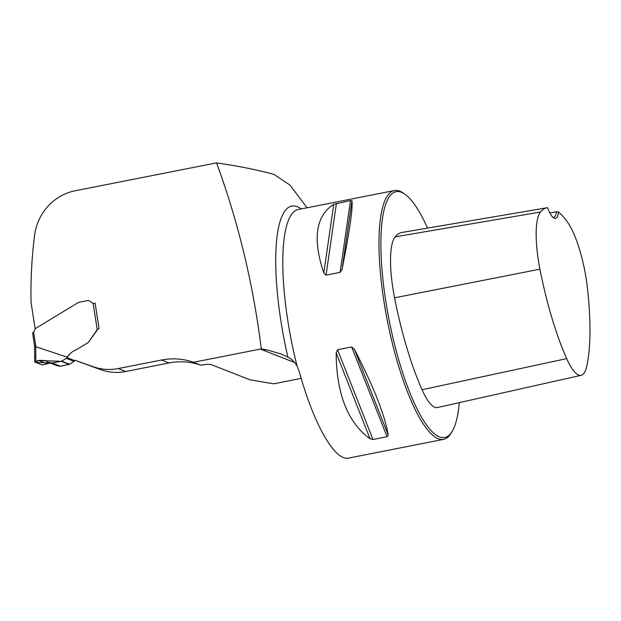 <?xml version="1.0" encoding="UTF-8"?>
<svg xmlns="http://www.w3.org/2000/svg" width="621" height="621" viewBox="0 0 621 621"><rect width="100%" height="100%" fill="white"/><g stroke="black" fill="none" stroke-linecap="round" stroke-linejoin="round"><path stroke-width="0.93" d="M125.721 371.505L118.215 368.564A50.728 48.438 111.4 0 1 93.111 366.677L74.706 360.203L100.625 369.619A50.728 48.438 111.4 0 0 125.721 371.505L168.997 362.975A65.942 62.969 111.4 0 1 201.01 365.218L201.088 365.202A8.12 1.258 -8.8 0 1 211.039 364.558L249.952 379.804L273.597 383.825L301.216 378.375M307.069 207.771L290.147 185.221L274.024 174.431C257.855 169.952 238.705 166.102 216.566 162.888L75.257 190.748A50.728 48.438 -68.6 0 0 34.597 235.258A442.338 422.358 -68.6 0 0 31.05 302.303L35.141 328.75M93.88 303.421A2.538 2.422 -68.6 0 0 94.175 303.382L95.137 303.195L99.073 328.618L97.87 329.184L88.601 342.155A1.265 1.211 -68.6 0 1 88.205 342.528L76.127 349.856L88.166 342.513A1.265 1.211 -68.6 0 0 88.562 342.14L97.218 329.666L93.15 303.351A2.538 2.422 111.4 0 1 92.832 303.258A2.538 2.422 -68.6 0 1 92.358 302.994L89.696 301.084A3.043 2.903 -68.6 0 0 89.09 300.75L89.051 300.735A3.043 2.903 -68.6 0 0 87.483 300.603L78.844 302.303A1.265 1.211 -68.6 0 0 78.44 302.458L35.281 328.649L33.643 332.359L35.645 345.323L34.613 345.68M35.645 345.323L35.692 346.689L67.192 357.176C69.273 353.923 72.238 351.478 76.096 349.84C72.044 351.525 69.024 354.133 67.06 357.673M118.215 368.564L161.483 360.033A65.942 62.969 111.4 0 1 193.496 362.276L261.27 348.909L267.348 349.972L261.387 349.499L263.25 349.134M216.566 162.888C238.425 222.543 253.329 284.55 261.27 348.909M201.01 365.218L193.496 362.276M427.527 228.117A125.295 31.795 78.8 0 0 405.241 194.435L403.611 193.263A126.816 32.183 78.8 0 0 394.467 190.538A126.816 32.183 78.8 0 0 383.91 301.208A126.816 32.183 78.8 0 0 443.534 439.381L348.684 458.081C334.929 461.527 313.582 424.127 299.244 371.436L297.102 366.142C294.393 361.717 291.319 358.697 287.872 357.091L281.127 354.032L267.348 349.972M443.534 439.381A126.816 32.183 78.8 0 0 450.955 433.388L452.018 431.68A125.295 31.795 78.8 0 0 459.268 402.649M326.033 275.15L323.789 273.054C312.433 238.767 315.747 215.86 333.733 204.325L350.492 200.567L351.967 200.723C352.891 208.54 349.576 231.447 342.031 269.452L340.106 272.378L326.033 275.15L336.427 203.346M370.023 438.744C347.744 422.567 336.45 393.931 336.147 352.844L337.583 349.732L351.649 346.96L354.381 349.25C373.601 386.611 384.888 415.239 388.265 435.15L387.046 436.703L372.98 439.482L370.023 438.744L336.147 352.844M558.527 211.978A138.592 35.172 -101.2 0 1 567.936 222.784A57.435 14.57 -101.2 0 1 587.404 287.779A138.592 35.172 -101.2 0 1 586.69 366.46A57.435 14.57 -101.2 0 1 581.14 375.317A57.435 14.57 -101.2 0 1 566.67 358.62A138.592 35.172 -101.2 0 1 539.928 269.172A57.435 14.57 -101.2 0 1 540.487 212.025A138.592 35.172 -101.2 0 1 547.194 207.732A138.592 35.172 -101.2 0 1 547.551 207.678A26.882 6.823 78.8 0 0 553.559 217.901A26.882 6.823 78.8 0 0 558.527 211.978L556.532 211.777L549.872 212.956M547.194 207.732L402.035 232.456A142.419 36.142 78.8 0 0 395.15 236.865A61.254 15.541 78.8 0 0 394.56 297.824A142.419 36.142 78.8 0 0 422.032 389.732A61.254 15.541 78.8 0 0 437.471 407.539L581.14 375.317M405.241 194.435A125.295 31.795 78.8 0 0 385.773 301.092A125.295 31.795 78.8 0 0 452.018 431.68M556.532 211.777A25.36 6.435 -101.2 0 1 553.753 217.272A25.36 6.435 -101.2 0 1 552.713 217.156M92.832 303.258A2.538 2.422 111.4 0 1 92.327 302.978L89.657 301.069A3.043 2.903 -68.6 0 0 89.051 300.735M93.15 303.351L95.16 303.343M97.87 329.184L97.218 329.666M50.247 363.037L42.352 365.008L34.691 361.958L38.424 360.397L45.217 360.459L48.19 362.237L52.133 363.013L61.634 361.15L66.416 358.379L67.192 357.176M74.768 360.141L74.078 361.375L69.552 364.255L60.346 366.227L56.426 365.459L48.19 362.237M46.746 363.658L38.424 360.397M32.634 332.91L33.643 332.359M35.692 346.689L34.66 347.03M60.307 366.235L69.156 364.411L61.223 361.306L38.067 360.522L35.692 362.4L50.301 363.037M56.643 365.528L59.763 366.227L51.551 363.006M294.657 362.532L261.387 349.499M287.872 357.091A131.326 33.324 -101.2 0 1 301.208 208.928M297.102 366.142A126.816 32.183 -101.2 0 1 287.733 320.172A126.816 32.183 -101.2 0 1 298.29 209.502L394.467 190.538M168.997 362.975L161.483 360.033M100.625 369.619L93.111 366.677M540.487 212.025L395.15 236.865M539.928 269.172L394.56 297.824M566.67 358.62L422.032 389.732M342.031 269.452L351.967 200.723M340.106 272.378L350.492 200.567M323.789 273.054L333.733 204.325M372.98 439.482L337.583 349.732M387.046 436.703L351.649 346.96M388.265 435.15L354.381 349.25M35.754 346.697L35.847 361.313M56.651 365.528L48.415 362.299M60.346 366.227L52.133 363.013M69.156 364.411L61.223 361.306M69.552 364.255L61.634 361.15M74.078 361.375L66.416 358.379M74.621 360.638L67.006 357.657M282.4 354.544L281.119 354.048M32.571 332.864L34.551 345.649M34.597 346.968L34.551 345.633M34.597 346.96L34.691 361.958"/></g></svg>
